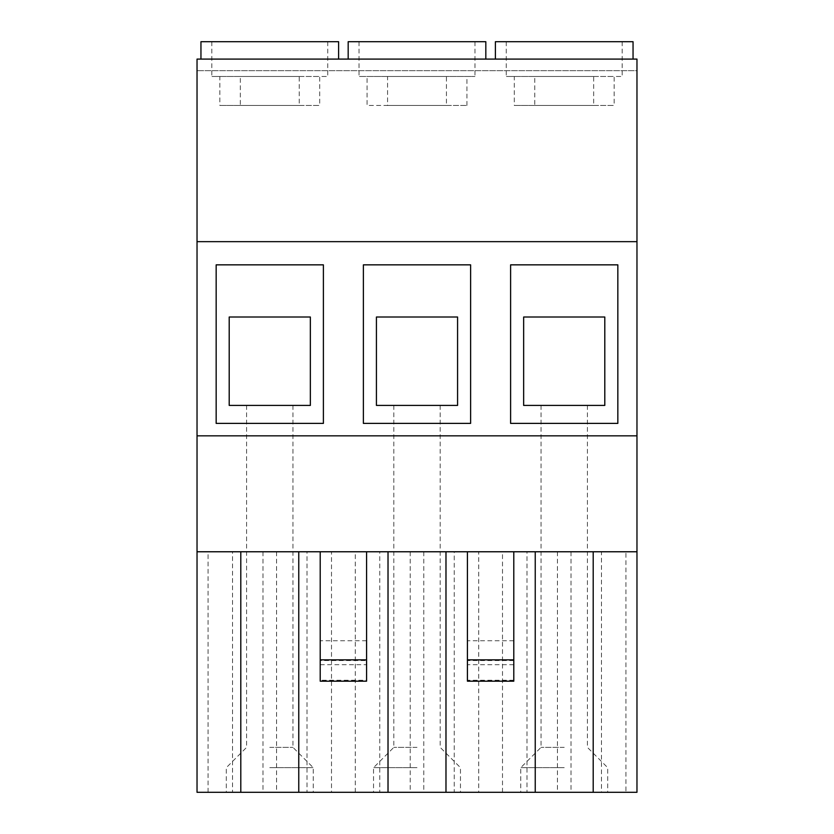 <?xml version="1.0" encoding="UTF-8"?>
<svg xmlns="http://www.w3.org/2000/svg" width="834" height="834" viewBox="0 0 834 834"><rect width="100%" height="100%" fill="white"/><g stroke="black" fill="none" stroke-linecap="round" stroke-linejoin="round"><path stroke-width="0.63" stroke-dasharray="4.17 3.13" d="M417 767.666L373.528 767.666L417 767.666M417 747.379L393.815 747.379L417 747.379M417 792.3L373.528 792.3L417 792.3M387.56 105.459L466.925 105.459L446.44 105.459L446.44 76.478L359.037 76.478L367.075 76.478L367.075 105.459L387.56 105.459L387.56 76.478L474.963 76.478L387.56 76.478M485.826 41.7L348.174 41.7M417 59.089L485.826 59.089L417 59.089M269.778 767.666L313.25 767.666L269.778 767.666M269.778 747.379L292.963 747.379L269.778 747.379M564.222 767.666L520.75 767.666L564.222 767.666M564.222 747.379L541.037 747.379L564.222 747.379M564.222 792.3L520.75 792.3L564.222 792.3M269.778 792.3L313.25 792.3L269.778 792.3M299.218 76.478L211.815 76.478L219.853 76.478L219.853 105.459L240.338 105.459L240.338 76.478L327.741 76.478L319.703 76.478L319.703 105.459L299.218 105.459L299.218 76.478L219.853 76.478M338.604 41.7L200.952 41.7M269.778 59.089L338.604 59.089L269.778 59.089M593.662 76.478L506.259 76.478L514.297 76.478L514.297 105.459L534.782 105.459L534.782 76.478L622.185 76.478L614.147 76.478L614.147 105.459L593.662 105.459L593.662 76.478L514.297 76.478M633.048 41.7L495.396 41.7M564.222 59.089L495.396 59.089L564.222 59.089M269.778 405.407L292.963 405.407L269.778 405.407M564.222 405.407L541.037 405.407L564.222 405.407M417 405.407L393.815 405.407L417 405.407M355.284 792.3L355.284 551.764L331.494 551.764L331.494 792.3L636.967 792.3L636.967 551.764L593.203 551.764L601.46 551.764L601.46 792.3L593.203 792.3L601.46 792.3M601.46 551.764L445.981 551.764L454.238 551.764L454.238 792.3L445.981 792.3L454.238 792.3M513.796 681.18L513.796 551.764L467.426 551.764L467.426 681.18M366.574 640.731L320.204 640.731L320.204 551.764L366.574 551.764L366.574 660.57L320.204 660.57L320.204 681.18M454.238 551.764L197.032 551.764L197.032 59.089L636.967 59.089L636.967 70.681L197.032 70.681L636.967 70.681L636.967 435.838L197.032 435.838M208.062 792.3L208.062 551.764L197.032 551.764L197.032 792.3L331.494 792.3M197.032 551.764L636.967 551.764L625.938 551.764L625.938 792.3M379.762 792.3L388.018 792.3L379.762 792.3L379.762 551.764M307.016 792.3L298.76 792.3L307.016 792.3L307.016 551.764M232.54 792.3L240.797 792.3L232.54 792.3L232.54 551.764M526.984 792.3L535.24 792.3L526.984 792.3L526.984 551.764M502.506 792.3L502.506 551.764L478.716 551.764L478.716 792.3M355.284 551.764L478.716 551.764M208.062 551.764L331.494 551.764M502.506 551.764L625.938 551.764M636.967 551.764L636.967 435.838M636.967 241.662L197.032 241.662M564.222 41.7L622.185 41.7L564.222 41.7M269.778 41.7L327.741 41.7L269.778 41.7M240.338 76.478L319.703 76.478M534.782 76.478L614.147 76.478M240.338 105.459L319.703 105.459M299.218 105.459L219.853 105.459M534.782 105.459L614.147 105.459M593.662 105.459L514.297 105.459M216.162 264.847L216.162 423.38L323.394 423.38L323.394 264.847L216.162 264.847M510.606 264.847L510.606 423.38L617.838 423.38L617.838 264.847L510.606 264.847M229.204 317.014L229.204 405.407L310.352 405.407L310.352 317.014L229.204 317.014M523.648 317.014L523.648 405.407L604.796 405.407L604.796 317.014L523.648 317.014M320.204 640.731L320.204 660.57M320.204 664.688L366.574 664.688L366.574 680.263L320.204 680.263M366.574 664.688L366.574 660.57M366.574 681.18L366.574 680.263M557.435 551.764L557.435 792.3M571.009 551.764L571.009 792.3M262.991 551.764L262.991 792.3M276.565 551.764L276.565 792.3M417 41.7L474.963 41.7L417 41.7M466.925 105.459L466.925 76.478M446.44 76.478L367.075 76.478M446.44 105.459L367.075 105.459M363.384 264.847L363.384 423.38L470.616 423.38L470.616 264.847L363.384 264.847M376.426 317.014L376.426 405.407L457.574 405.407L457.574 317.014L376.426 317.014M513.796 680.263L467.426 680.263M513.796 664.688L467.426 664.688M513.796 660.57L467.426 660.57M513.796 640.731L467.426 640.731M410.213 551.764L410.213 792.3M423.787 551.764L423.787 792.3M393.815 405.407L393.815 747.379L373.528 767.666L373.528 792.3M359.037 41.7L359.037 76.478M246.593 405.407L246.593 747.379L226.306 767.666L226.306 792.3M541.037 405.407L541.037 747.379L520.75 767.666L520.75 792.3M211.815 41.7L211.815 76.478M506.259 41.7L506.259 76.478M440.185 405.407L440.185 747.379L460.472 767.666L460.472 792.3M587.407 405.407L587.407 747.379L607.694 767.666L607.694 792.3M292.963 405.407L292.963 747.379L313.25 767.666L313.25 792.3M622.185 41.7L622.185 76.478M327.741 41.7L327.741 76.478M474.963 41.7L474.963 76.478"/><path stroke-width="1.25" d="M348.174 59.089L348.174 41.7L485.826 41.7L485.826 59.089M200.952 59.089L200.952 41.7L338.604 41.7L338.604 59.089M495.396 59.089L495.396 41.7L633.048 41.7L633.048 59.089M445.981 551.764L445.981 792.3L593.203 792.3L593.203 551.764M535.24 551.764L535.24 792.3M636.967 241.662L197.032 241.662L197.032 59.089L636.967 59.089L636.967 551.764L197.032 551.764L197.032 792.3L445.981 792.3M636.967 551.764L636.967 792.3L593.203 792.3M388.018 551.764L388.018 792.3M298.76 551.764L298.76 792.3M240.797 551.764L240.797 792.3M363.384 423.38L470.616 423.38L470.616 264.847L363.384 264.847L363.384 423.38M510.606 423.38L617.838 423.38L617.838 264.847L510.606 264.847L510.606 423.38M216.162 423.38L323.394 423.38L323.394 264.847L216.162 264.847L216.162 423.38M197.032 241.662L197.032 551.764M636.967 435.838L197.032 435.838M229.204 317.014L229.204 405.407L310.352 405.407L310.352 317.014L229.204 317.014M523.648 317.014L523.648 405.407L604.796 405.407L604.796 317.014L523.648 317.014M366.574 659.861L366.574 681.18L320.204 681.18L320.204 659.861L366.574 659.861L366.574 551.764M320.204 659.861L320.204 551.764M376.426 317.014L376.426 405.407L457.574 405.407L457.574 317.014L376.426 317.014M513.796 551.764L513.796 681.18L467.426 681.18L467.426 551.764M513.796 659.861L467.426 659.861"/></g></svg>
